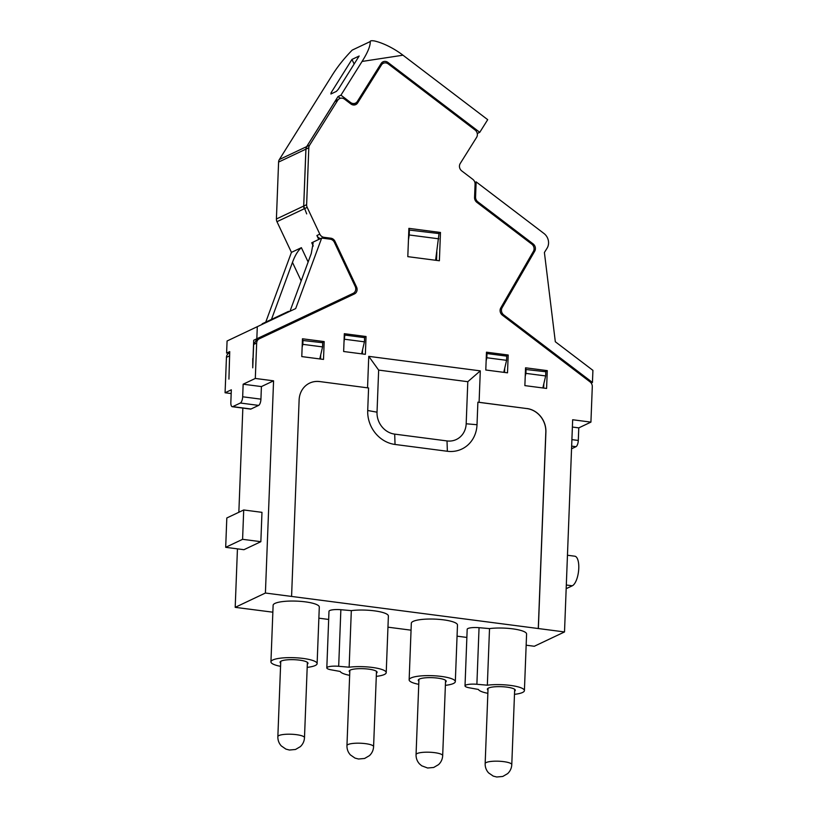 <?xml version="1.0" encoding="UTF-8"?>
<svg xmlns="http://www.w3.org/2000/svg" width="818" height="818" viewBox="0 0 818 818"><rect width="100%" height="100%" fill="white"/><g stroke="black" fill="none" stroke-linecap="round" stroke-linejoin="round"><path stroke-width="1.23" d="M526.158 645.197L534.297 646.261L564.512 631.946L265.41 593.03L235.195 607.345L272.854 612.191M242.844 408.09L238.846 512.283M237.445 548.847L235.195 607.345M229.081 353.12L229.091 353.11A5.368 4.836 64.7 0 0 229.081 353.12A5.368 4.836 64.7 0 0 226.443 357.333L225.083 392.763L231.177 393.56M466.873 637.437L457.058 636.159M411.055 630.177L387.967 627.171M328.672 619.451L318.867 618.173M307.19 667.376A23.098 5.041 -177.8 0 0 315.257 665.504A23.098 5.041 -177.8 0 0 317.118 663.633L319.296 607.048A23.098 5.041 -177.8 0 0 300.942 601.394A23.098 5.041 -177.8 0 0 274.981 603.398A23.098 5.041 -177.8 0 0 273.12 605.269L270.942 661.854A23.098 5.041 -177.8 0 0 280.564 666.343M376.29 676.363A23.098 5.041 -177.8 0 0 384.358 674.502A23.098 5.041 -177.8 0 0 386.219 672.621L388.386 616.036A23.098 5.041 -177.8 0 0 375.646 611.015A23.098 5.041 -177.8 0 0 351.321 610.627L340.861 609.707A9.673 2.106 -177.8 0 0 328.989 611.312L326.811 667.897A9.673 2.106 -177.8 0 0 331.188 669.84L340.186 671.455A23.098 5.041 -177.8 0 0 349.654 675.341M445.391 685.351A23.098 5.041 -177.8 0 0 453.448 683.49A23.098 5.041 -177.8 0 0 455.319 681.619L457.487 625.024A23.098 5.041 -177.8 0 0 439.133 619.379A23.098 5.041 -177.8 0 0 413.182 621.383A23.098 5.041 -177.8 0 0 411.321 623.255L409.143 679.84A23.098 5.041 -177.8 0 0 418.755 684.329M514.481 694.349A23.098 5.041 -177.8 0 0 522.549 692.478A23.098 5.041 -177.8 0 0 524.41 690.607L526.587 634.022A23.098 5.041 -177.8 0 0 513.837 629.001A23.098 5.041 -177.8 0 0 489.522 628.602L479.051 627.692A9.673 2.106 -177.8 0 0 467.18 629.287L465.013 685.883A9.673 2.106 -177.8 0 0 469.389 687.826L478.387 689.441A23.098 5.041 -177.8 0 0 487.855 693.327M572.385 427.047L578.776 427.875L590.923 422.119L592.293 386.689A5.368 4.836 64.7 0 0 589.993 381.832L502.395 315.175A5.368 4.836 64.7 0 1 500.769 307.926L533.397 251.371A5.368 4.836 64.7 0 0 531.782 244.132L476.853 202.332A5.368 4.836 64.7 0 1 474.563 197.475L475.074 184.162A5.368 4.836 64.7 0 0 472.773 179.306L461.751 170.911A5.368 4.836 64.7 0 1 460.217 163.518L476.597 137.383A5.368 4.836 64.7 0 0 475.074 129.99L388.253 63.927A5.368 4.836 64.7 0 0 383.315 63.293A5.368 4.836 64.7 0 0 381.444 64.97L357.66 102.915A5.368 4.836 64.7 0 1 355.789 104.592A5.368 4.836 64.7 0 1 350.85 103.958L344.582 99.193A5.368 4.836 64.7 0 0 339.644 98.549A5.368 4.836 64.7 0 0 337.773 100.236L309.572 145.236A5.368 4.836 64.7 0 0 308.805 147.761L306.627 204.674A5.368 4.836 64.7 0 0 307.179 207.383L319.818 234.142A5.368 4.836 64.7 0 0 323.989 237.312L330.83 238.202L329.081 239.03M225.083 392.763L231.32 389.808L230.84 402.384A5.368 2.025 97.4 0 0 232.251 406.71A5.368 2.025 97.4 0 0 232.752 406.628L240.359 403.018A5.368 2.025 97.4 0 0 242.67 396.781L243.15 384.204L255.308 378.448L256.668 343.018A5.368 4.836 64.7 0 1 259.306 338.805L354.45 293.928A5.368 4.836 64.7 0 0 354.46 293.918A5.368 4.836 64.7 0 0 356.536 287.006L335.002 241.382A5.368 4.836 64.7 0 0 330.83 238.202M255.308 378.448L273.57 380.83L265.41 593.03M447.364 451.27A31.023 27.924 64.7 0 0 477.017 424.726L466.178 423.775A20.051 18.047 64.7 0 1 447.017 440.933L447.364 451.27L395.043 444.46A31.023 27.924 64.7 0 1 367.711 410.503L368.581 387.977L319.674 381.556A21.493 19.346 64.7 0 0 309.664 383.09A21.493 19.346 64.7 0 0 299.122 399.951L291.576 596.434M319.674 381.556L368.581 387.977M367.711 410.503L377.026 412.18L378.652 370.094L368.754 356.351L367.548 387.793M368.754 356.351L480.299 370.871L479.092 402.303L526.884 408.571A21.493 19.346 64.7 0 1 545.821 432.098L538.275 628.582M538.356 628.541L545.903 432.057A21.493 19.346 64.7 0 0 526.966 408.53M590.923 422.119L572.661 419.746L564.512 631.946M323.499 359.419L324.184 341.597L302.466 338.775L301.781 356.587L323.499 359.419M546.588 388.448L547.273 370.626L525.555 367.803L524.87 385.615L546.588 388.448M344.327 333.693L343.642 351.505L365.36 354.327L366.045 336.515L344.327 333.693M507.508 372.824L508.193 355.012L486.475 352.19L485.79 370.002L507.508 372.824M440.473 232.465L408.888 228.355L407.804 256.647L439.389 260.758L440.473 232.465L438.305 233.488M578.776 427.875L578.295 440.452A5.368 2.025 97.4 0 1 575.974 446.689L571.547 448.785M567.457 555.248L574.798 556.199A15.041 5.665 97.4 0 1 578.663 570.074A15.041 5.665 97.4 0 1 572.293 585.79L567.222 588.193A15.041 5.665 97.4 0 1 566.189 588.459M592.917 370.36L592.447 382.456L503.735 314.94A5.368 4.836 64.7 0 1 502.109 307.701L534.737 251.146A5.368 4.836 64.7 0 0 533.111 243.897L477.865 201.852A5.368 4.836 64.7 0 1 475.565 196.995L476.148 181.872L543.97 233.478A10.746 9.673 64.7 0 1 547.038 248.263L544.399 252.486L555.32 341.75L592.917 370.36M591.179 383.059L592.447 382.456M229.613 354.808L228.928 379.112L229.735 351.617L226.606 353.1L227.077 340.994L257.292 326.679L256.832 338.785L353.12 293.365A5.368 4.836 64.7 0 0 353.131 293.365A5.368 4.836 64.7 0 0 355.206 286.443L334.388 242.353A5.368 4.836 64.7 0 0 330.216 239.173L321.668 238.069L295.687 308.57L257.292 326.679M252.752 358.54L252.742 367.834L253.652 344.45L256.3 340.227L259.296 338.805L256.29 340.227M253.007 358.417L253.703 340.268L256.832 338.785M243.15 384.204L261.412 386.577L273.57 380.83M261.412 386.577L260.932 399.153A5.368 2.025 -82.6 0 1 258.621 405.401L251.014 409A5.368 2.025 -82.6 0 1 250.512 409.092L232.251 406.71M261.975 512.344L260.85 541.69L242.588 539.318L243.713 509.972L261.975 512.344M243.713 509.972L226.811 517.978L225.686 547.324L243.948 549.696L260.85 541.69M319.582 381.597A21.493 19.346 64.7 0 0 309.623 383.11M477.017 424.726L477.886 402.2L526.884 408.571M317.118 663.633A23.098 5.041 -177.8 0 0 298.764 657.979A23.098 5.041 -177.8 0 0 272.813 659.983A23.098 5.041 -177.8 0 0 270.942 661.854M351.321 610.627L349.143 667.212L338.683 666.292A9.673 2.106 -177.8 0 0 326.811 667.897M386.219 672.621A23.098 5.041 -177.8 0 0 373.468 667.6A23.098 5.041 -177.8 0 0 349.143 667.212M455.319 681.619A23.098 5.041 -177.8 0 0 436.965 675.965A23.098 5.041 -177.8 0 0 411.004 677.969A23.098 5.041 -177.8 0 0 409.143 679.84M489.522 628.602L487.344 685.198L476.884 684.277A9.673 2.106 -177.8 0 0 465.013 685.883M524.41 690.607A23.098 5.041 -177.8 0 0 511.669 685.586A23.098 5.041 -177.8 0 0 487.344 685.198M320.544 238.6A5.368 4.836 -115.3 0 1 316.893 235.523L318.754 239.449L311.74 242.772L313.11 243.171L311.269 253.498L289.991 311.259M351.668 295.237L353.683 293.048M378.652 370.094L467.804 381.699L480.299 370.871M466.178 423.775L467.804 381.699M479.092 402.303L477.886 402.2M380.39 64.673L383.315 63.293M354.245 105.001L355.564 103.078M308.805 147.761L305.942 149.121L306.699 146.586L334.93 101.575L339.644 98.549M305.942 149.121L303.713 206.054L306.689 213.897M477.252 133.508L479.767 132.322L487.702 119.673L402.967 55.195L362.077 61.442C367.671 52.618 370.401 45.992 370.257 41.554L352.21 50.102C344.041 58.477 337.251 67.025 331.852 75.757L279.347 159.541A5.368 4.836 -115.3 0 0 278.59 162.076L276.402 218.989A5.368 4.836 -115.3 0 0 276.965 221.688L291.443 252.373L265.758 322.098M308.141 261.995L301.382 247.67L291.443 252.373M320.717 354.848L320.554 359.03M324.184 341.597L322.016 342.63M543.806 383.877L543.643 388.059M547.273 370.626L545.105 371.658M363.877 337.548L366.045 336.515M362.579 349.726L362.415 353.949M506.025 356.034L508.193 355.012M504.726 368.223L504.563 372.446M436.515 260.38L436.853 251.913M225.686 547.324L242.588 539.318M447.017 440.933L394.695 434.123A20.051 18.047 64.7 0 1 377.026 412.18M307.312 664.175A13.967 3.047 -177.8 0 0 307.987 663.286A13.967 3.047 -177.8 0 0 296.893 659.86A13.967 3.047 -177.8 0 0 281.198 661.077A13.967 3.047 -177.8 0 0 280.073 662.212A13.967 3.047 -177.8 0 0 280.686 663.153M376.413 673.163A13.967 3.047 -177.8 0 0 377.088 672.273A13.967 3.047 -177.8 0 0 365.994 668.858A13.967 3.047 -177.8 0 0 350.298 670.065A13.967 3.047 -177.8 0 0 349.174 671.2A13.967 3.047 -177.8 0 0 349.777 672.14M445.513 682.151A13.967 3.047 -177.8 0 0 446.188 681.261A13.967 3.047 -177.8 0 0 435.094 677.846A13.967 3.047 -177.8 0 0 419.399 679.063A13.967 3.047 -177.8 0 0 418.274 680.187A13.967 3.047 -177.8 0 0 418.877 681.128M514.604 691.149A13.967 3.047 -177.8 0 0 515.289 690.259A13.967 3.047 -177.8 0 0 504.185 686.844A13.967 3.047 -177.8 0 0 488.499 688.05A13.967 3.047 -177.8 0 0 487.364 689.185A13.967 3.047 -177.8 0 0 487.978 690.126M479.767 132.322L387.947 62.444A5.368 4.836 64.7 0 0 383.008 61.81A5.368 4.836 64.7 0 0 381.137 63.487L357.354 101.442A5.368 4.836 -115.3 0 1 355.482 103.119A5.368 4.836 -115.3 0 1 350.544 102.475L340.942 95.174L362.077 61.442M344.266 335.349L344.848 335.063L344 342.21M344.848 335.063L364.593 337.64L364.429 341.832L361.617 353.846M506.577 360.329L506.741 356.137L486.996 353.56L486.833 357.752L506.577 360.329L503.765 372.343M486.148 360.707L486.833 357.752M486.403 353.846L486.996 353.56M526.076 369.184L525.913 373.376L545.657 375.943L545.821 371.75L525.493 369.46M525.228 376.321L525.913 373.376M542.845 387.957L545.657 375.943M408.826 230.001L439.031 233.58L435.595 260.257M408.438 240.103L409.215 234.971L438.826 238.825M409.409 229.725L409.215 234.971M302.987 340.155L302.824 344.347L322.568 346.914L322.732 342.722L302.404 340.431M302.139 347.292L302.824 344.347M319.756 358.928L322.568 346.914M381.679 62.781A5.368 4.836 -115.3 0 1 383.754 63.109M355.482 103.119L352.568 104.499A5.368 4.836 -115.3 0 1 352.118 104.673M340.319 98.303L338.018 96.555L306.658 146.616A5.368 4.836 -115.3 0 0 305.891 149.142L303.703 206.054L276.402 218.989M307.179 207.383L304.265 208.764A5.368 4.836 -115.3 0 1 303.703 206.054M349.992 294.848A5.368 4.836 64.7 0 0 350.002 294.838L253.703 340.268M226.606 353.1L229.735 351.617M344.685 339.255L364.429 341.832M474.88 182.475L476.148 181.872M338.018 96.555L340.942 95.174M352.21 50.102L370.257 41.554C370.155 40.747 371.515 40.532 374.347 40.931A34.918 13.17 32.1 0 1 402.967 55.195M331.116 92.71L351.965 59.428L359.153 56.023L338.294 89.305L336.392 91.391L330.901 93.998L331.116 92.71L332.077 93.446M321.668 238.069L318.754 239.449M301.382 247.67C297.967 250.584 294.991 255.492 292.466 262.404L271.177 320.186M288.58 311.341L262.179 323.795M351.965 59.428L354.143 64.029M571.905 439.624L578.295 440.452M571.649 446.127L575.974 446.689M566.312 585.013L572.293 585.79M566.199 588.06L567.222 588.193M226.443 357.333L229.459 355.902M256.668 343.018L253.652 344.45M340.861 609.707L338.683 666.292M479.051 627.692L476.884 684.277M323.989 237.312L322.241 238.14M319.818 234.142L316.893 235.523M335.002 241.382L334.102 241.811M356.536 287.006L355.574 287.455M381.444 64.97L379.685 65.798M357.66 102.915L354.828 104.254M337.773 100.236L334.93 101.575M309.572 145.236L306.699 146.586M306.627 204.674L303.713 206.054M276.965 221.688L304.265 208.764M313.274 246.024L311.74 242.772M242.67 396.781L260.932 399.153M240.359 403.018L258.621 405.401M232.752 406.628L251.014 409M395.043 444.46L394.695 434.123M502.722 315.421L503.735 314.94M350.544 102.475L349.531 102.956M387.947 62.444L386.617 63.078M500.514 308.458L502.109 307.701M474.563 197.475L475.565 196.995M476.853 202.332L477.865 201.852M533.111 243.897L532.089 244.388M534.737 251.146L533.08 251.924M279.347 159.541L306.658 146.616M278.59 162.076L305.891 149.142M301.188 280.881L292.466 262.404M277.854 736.64A13.323 2.904 2.2 0 1 296.116 734.625A13.323 2.904 2.2 0 1 304.49 737.662C304.286 741.22 302.916 744.216 300.349 746.64L295.492 749.482L289.429 750.024L285.922 749.114L281.29 745.914C278.928 743.296 277.783 740.198 277.854 736.64L280.748 661.322M346.955 745.627A13.323 2.904 2.2 0 1 365.206 743.613A13.323 2.904 2.2 0 1 373.591 746.65C373.386 750.208 372.006 753.204 369.45 755.638L364.593 758.47L358.529 759.012L355.022 758.102L350.39 754.902C348.028 752.284 346.883 749.196 346.955 745.627L349.848 670.31M416.055 754.615A13.323 2.904 2.2 0 1 434.307 752.611A13.323 2.904 2.2 0 1 442.681 755.638C442.487 759.206 441.106 762.192 438.55 764.625L433.693 767.468L427.63 768.01L421.699 765.791L419.491 763.9C417.129 761.272 415.984 758.184 416.055 754.615L418.949 679.298M485.156 763.613A13.323 2.904 2.2 0 1 503.407 761.599A13.323 2.904 2.2 0 1 511.782 764.636C511.587 768.194 510.207 771.19 507.651 773.613L502.784 776.456L496.731 776.998L493.213 776.088L488.591 772.887C486.219 770.27 485.074 767.172 485.156 763.613L488.049 688.296M304.49 737.662L307.384 662.345M373.591 746.65L376.484 671.333M442.681 755.638L445.575 680.32M511.782 764.636L514.675 689.318"/></g></svg>
